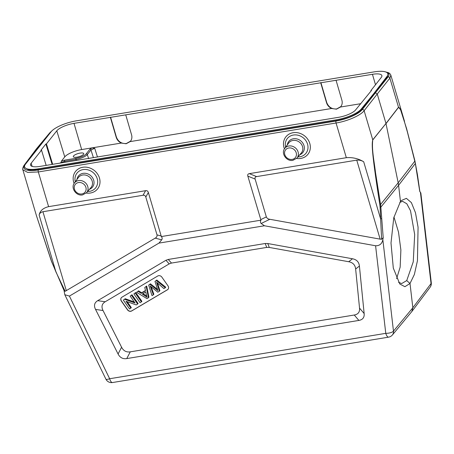 <?xml version="1.0" encoding="UTF-8"?>
<svg xmlns="http://www.w3.org/2000/svg" width="454" height="454" viewBox="0 0 454 454"><rect width="100%" height="100%" fill="white"/><g stroke="black" fill="none" stroke-linecap="round" stroke-linejoin="round"><path stroke-width="0.68" d="M69.417 296.093L64.803 294.714L105.895 379.135A6.203 1.419 -26 0 0 109.647 378.732L69.417 296.093L158.945 243.111L161.703 239.831C162.424 238.725 162.305 237.629 161.335 236.557L260.965 220.179L247.839 176.124C247.441 174.722 247.941 173.893 249.337 173.644L346.334 157.697L336.056 123.006C347.287 121.269 360.697 115.395 364.131 110.719L372.751 139.826A1.549 1.362 39 0 1 372.779 139.946C371.542 149.497 374.317 161.857 375.464 172.248L380.554 204.504L398.181 182.786L398.589 185.306L380.849 207.143L380.554 204.504L379.845 204.828L380.089 207.359L380.849 207.143L383.204 237.692L382.841 239.689C382.001 243.821 379.584 245.847 375.583 245.762L385.775 333.344A6.203 2.219 -6.6 0 0 393.476 331.114A6.203 5.454 39.7 0 1 392.381 334.99L411.886 311.472L412.839 307.778L410.013 283.489L414.36 274.5L417.447 260.755L418.072 227.267L415.484 212.75L411.381 202.615L406.387 198.353L401.211 200.583L400.468 201.474L398.589 185.306L415.359 163.474L419.757 191.435L420.847 192.967M260.965 220.179C260.21 221.535 260.284 222.636 261.181 223.476L264.438 225.774L158.945 243.111M264.438 225.774L375.583 245.762M165.948 260.278L168.252 259.45L265.221 243.509L267.781 243.537L352.491 258.774C356.657 259.569 358.961 261.992 359.409 266.044L364.148 313.532C364.494 317.454 362.735 319.752 358.876 320.428L126.751 358.586C122.864 359.182 119.97 357.65 118.074 353.984L95.544 309.424C93.66 305.604 94.387 302.682 97.712 300.661L165.948 260.278L169.189 263.899L105.203 301.762C101.872 303.788 101.151 306.711 103.03 310.525L121.593 347.236C123.494 350.902 126.388 352.44 130.275 351.844L354.268 315.019C358.132 314.344 359.891 312.04 359.54 308.118L355.641 269.001C355.193 264.949 352.883 262.526 348.717 261.731L269.284 247.441L266.731 247.413L171.493 263.07L169.189 263.899M64.803 294.714L64.054 290.549M65.16 291.292L56.069 272.23L51.574 261.362L36.524 215.939L51.478 261.362L64.19 290.832L65.16 291.292L155.189 238.146C156.619 237.419 157.226 236.335 157.016 234.888L145.808 197.047C145.371 195.651 144.451 195.055 143.044 195.265L42.931 211.723C40.701 212.285 39.441 213.414 39.152 215.111C39.884 210.877 43.034 208.051 48.601 206.644L145.598 190.697C147.005 190.487 147.925 191.083 148.356 192.479L161.335 236.557M399.798 202.353L402.619 201.343L406.824 203.784L410.507 210.735L414.684 234.553L413.248 261.827L406.733 280.578L410.013 283.489L404.917 286.684L399.815 284.022L393.3 268.093L391.002 243.015L393.766 217.784L400.468 201.474M406.733 280.578L401.699 283.551L398.538 282.32M346.334 157.697C352.463 157.186 358.251 158.542 363.688 161.76C361.515 160.472 359.199 159.927 356.748 160.137L256.629 176.595C255.233 176.844 254.734 177.673 255.131 179.075L266.339 216.916C266.969 218.295 268.132 219.089 269.841 219.293L380.146 239.139L381.615 239.269L383.204 237.692M381.615 239.269L380.089 207.359M379.845 204.828C371.122 148.81 371.871 143.918 372.751 139.826L385.979 123.488L372.785 139.94M36.524 215.939L22.842 169.745M24.601 166.941A20.788 6.186 163.5 0 1 25.435 164.24L51.171 131.666A20.788 6.186 163.5 0 1 76.295 120.843L374.034 71.897A20.788 6.186 163.5 0 1 387.829 73.758L388.034 74.45L387.183 77.095L361.253 109.034A20.788 6.186 163.5 0 1 336.13 119.856L38.397 168.803A20.788 6.186 163.5 0 1 24.601 166.941L24.805 167.639L28.716 169.949L38.63 169.597L336.369 120.656C348.32 118.346 356.674 114.68 361.441 109.664L374.556 92.974L375.407 92.832L362.286 109.533A21.718 6.628 163.3 0 1 336.091 121.014L38.357 169.961A21.718 6.628 163.3 0 1 24.76 165.018A1.549 1.368 36.8 0 0 23.943 165.506C22.666 167.957 22.303 169.382 22.848 169.773L27.677 172.412L38.323 171.953L48.601 206.644M24.76 165.018L37.188 148.435L36.411 148.867L23.943 165.506M415.228 162.895L407.363 131.876L403.328 117.87C401.915 113.982 400.445 107.604 398.533 107.365A1.549 1.368 -142.4 0 0 398.504 107.235L389.884 78.133L390.837 75.171L390.304 74.104L388.845 72.85L384.986 71.738M414.752 160.654L414.854 161.102L398.181 182.786L386.014 123.619L398.533 107.365M419.871 191.639L417.47 174.881L414.905 160.852L406.619 128.715L400.507 109.562L398.504 107.235L385.979 123.488L377.251 94.018L389.884 78.133A1.549 1.373 -141.5 0 0 388.039 76.947L375.407 92.832L377.251 94.018L364.131 110.719A1.549 1.356 38.2 0 0 362.286 109.533M36.411 148.867L49.741 132.863A1.549 1.362 -140.2 0 1 50.513 132.432L37.188 148.435L37.693 148.35M387.829 73.758A20.788 6.186 163.5 0 1 386.995 76.459L374.471 92.69M375.498 84.756L372.439 74.297A14.21 4.228 -16.5 0 1 381.871 75.58A14.21 4.228 -16.5 0 1 381.264 77.464L370.918 90.55L371.491 90.46L355.63 109.896A14.21 4.228 -16.5 0 1 338.423 117.342L39.986 166.402A14.21 4.228 -16.5 0 1 30.56 165.143A14.21 4.228 -16.5 0 1 31.161 163.236L32.132 166.402M372.439 74.297L336.056 80.279L341.89 100.226C342.588 102.848 342.123 105.112 340.5 107.025L336.465 109.187L331.602 108.489C329.048 107.269 327.362 105.356 326.545 102.746L320.711 82.798L336.056 80.279M320.711 82.798L125.735 114.851L131.569 134.798C132.279 137.426 131.819 139.696 130.173 141.597L126.138 143.759L121.275 143.061L81.669 149.57A13.961 4.154 163.5 0 0 64.763 156.885L61.392 161.153C61.137 162.6 60.632 163.241 59.883 163.065L64.655 161.312A0.931 0.346 80.7 0 1 64.684 160.137L76.039 158.27A8.399 2.503 163.5 0 0 86.209 153.866L89.869 149.235L92.139 147.851L94.727 148.31L90.965 149.928A0.931 0.817 -141.7 0 0 89.869 149.235M121.275 143.061C118.732 141.835 117.047 139.923 116.218 137.324L110.384 117.376L125.735 114.851M110.384 117.376L74.008 123.357A14.21 4.228 -16.5 0 0 56.795 130.803L46.45 143.89L52.681 164.32M46.16 165.387L41.507 150.149L40.939 150.24L45.882 143.986L46.45 143.89M41.507 150.149L31.161 163.236M52.114 164.41L45.882 143.986M61.392 161.153L64.684 160.137M83.491 154.315A5.431 1.617 -16.5 0 0 83.723 153.588A5.431 1.617 -16.5 0 0 79.098 153.304A5.431 1.617 -16.5 0 0 73.542 155.949A5.431 1.617 -16.5 0 0 73.31 156.675A5.431 1.617 -16.5 0 0 77.935 156.953A5.431 1.617 -16.5 0 0 83.491 154.315M110.572 117.143L116.4 137.091C118.222 141.688 121.53 143.833 126.325 143.521L130.553 141.137M331.602 108.489L130.173 141.597L130.525 141.177M320.893 82.566L326.727 102.513C328.548 107.116 331.857 109.261 336.652 108.949L340.869 106.577M360.504 103.733L340.5 107.025L340.812 106.65M393.953 216.972L398.504 232.085L400.882 250.012L400.156 267.156L396.586 278.671M371.054 91.01L370.918 90.55M157.714 276.015L121.967 297.171A3.104 2.73 -141.7 0 0 121.297 297.756A3.104 2.73 -141.7 0 0 121.343 301.087L127.512 309.866A3.104 2.73 -141.7 0 0 130.741 311.296A3.104 2.73 -141.7 0 0 131.66 310.967L167.407 289.811A3.104 2.73 -141.7 0 0 168.076 289.226A3.104 2.73 -141.7 0 0 168.025 285.895L161.857 277.11A3.104 2.73 -141.7 0 0 158.633 275.686A3.104 2.73 -141.7 0 0 157.714 276.015M168.122 289.17A3.104 2.73 38.3 0 1 167.498 289.697L131.751 310.848A3.104 2.73 38.3 0 1 130.831 311.183A3.104 2.73 38.3 0 1 127.608 309.753L121.439 300.974A3.104 2.73 38.3 0 1 121.343 297.699M146.693 286.026L144.786 287.461L146.693 286.026L148.901 297.149L148.441 297.728L146.965 298.601L136.575 292.319L138.589 290.821L141.665 292.768L145.462 290.52M135.712 292.524L133.885 293.914L135.712 292.524L141.881 301.303L141.421 301.882L140.053 302.693L133.885 293.914M131.949 294.748L130.185 296.104L131.949 294.748L138.124 303.527L136.262 304.94L125.996 301.252L130.843 308.147L131.297 307.568L127.154 301.666M134.333 302.006L125.225 298.732L123.363 300.139L125.225 298.732M159.445 291.218L157.793 292.194L150.206 285.992L153.378 294.805L152.011 295.622L148.668 285.163L149.985 284.386L157.907 290.628L154.979 281.435L156.369 280.606L165.279 287.768L163.877 288.596L156.568 282.229L159.445 291.218L159.899 290.639L157.561 283.154M165.279 287.768L165.738 287.189L156.829 280.027L154.979 281.435M157.459 289.317L150.444 283.807L148.668 285.163M153.378 294.805L153.838 294.226L151.278 287.03M146.233 286.605L148.441 297.728M136.575 292.319L138.589 290.821M138.13 291.4L141.205 293.346L141.665 292.768M141.205 293.346L145.518 290.793L144.786 287.461M146.466 295.219L145.791 291.973L142.289 294.044L147.085 297.222L146.466 295.219M146.665 296.008L142.999 293.625M135.252 293.102L141.421 301.882M131.495 295.327L137.664 304.106M130.843 308.147L129.532 308.919L123.363 300.139M124.765 299.311L135.031 303.005L130.185 296.104M149.985 284.386L150.444 283.807M156.369 280.606L156.829 280.027M105.895 379.135A6.203 6.203 0 0 0 112.484 382.54A6.203 2.304 80.7 0 1 109.647 378.732L385.775 333.344A6.203 2.304 -99.3 0 0 388.613 337.146A6.203 6.203 0 0 0 392.381 334.99M155.189 238.146L161.703 239.831M39.152 215.111L55.99 272.111M430.08 287.28A6.203 5.459 -143.1 0 0 430.097 287.257A6.203 5.459 -143.1 0 0 431.045 283.574L412.839 307.778L393.476 331.114L382.841 239.689M430.074 287.286A6.203 6.203 0 0 0 431.3 282.814A6.203 2.219 -6.6 0 1 431.045 283.574L420.404 192.15M261.181 223.476L269.841 219.293M363.688 161.76L380.605 218.879L381.536 218.595M380.146 239.139L356.748 160.137M38.357 169.961A1.549 0.579 80.7 0 0 38.323 171.953L336.056 123.006A1.549 0.573 -99.3 0 1 336.091 121.014M296.587 158.469A14.057 12.36 -141.7 0 0 299.419 158.588A14.057 12.36 -141.7 0 0 300.718 158.44A14.057 12.36 -141.7 0 0 309.963 144.1A14.057 12.36 -141.7 0 0 294.396 132.562A14.057 12.36 -141.7 0 0 293.097 132.71A14.057 12.36 -141.7 0 0 284.437 148.872M86.26 193.046A14.057 12.36 -141.7 0 0 89.092 193.166A14.057 12.36 -141.7 0 0 90.397 193.018A14.057 12.36 -141.7 0 0 99.636 178.677A14.057 12.36 -141.7 0 0 84.075 167.134A14.057 12.36 -141.7 0 0 82.776 167.282A14.057 12.36 -141.7 0 0 74.11 183.444M256.629 176.595L249.337 173.644M266.339 216.916L260.721 219.628M161.244 235.984L157.016 234.888M42.931 211.723L66.335 290.725M50.513 132.432A21.718 6.299 163.7 0 1 50.933 131.961M416.92 172.929L417.147 173.536M386.394 72.254A21.718 6.299 163.7 0 1 388.039 76.947M387.183 77.095L386.995 76.459M361.253 109.034L361.441 109.664M336.369 120.656L336.13 119.856M38.397 168.803L38.63 169.597M51.943 163.832L52.511 163.741M64.763 156.885L56.795 130.803M76.289 160.438L76.005 159.445A0.931 0.346 -99.3 0 1 76.039 158.27M86.209 153.866A0.931 0.817 38.3 0 1 87.31 154.553A9.33 2.775 163.5 0 1 76.005 159.445L64.655 161.312L64.95 162.299M93.399 157.623L90.965 149.928L87.31 154.553L88.621 158.611M97.457 156.953L94.727 148.31M74.008 123.357L81.669 149.57M145.598 190.697L143.044 195.265M145.808 197.047L148.356 192.479M247.839 176.124L255.131 179.075M297.92 156.931A11.883 10.448 -141.7 0 0 298.766 156.908A11.883 10.448 -141.7 0 0 299.867 156.783A11.883 10.448 -141.7 0 0 307.534 144.117A11.883 10.448 -141.7 0 0 294.527 134.906A11.883 10.448 -141.7 0 0 293.426 135.031A11.883 10.448 -141.7 0 0 285.628 147.215M287.308 144.922A8.961 7.877 38.3 0 1 292.802 138.896A8.961 7.877 38.3 0 1 293.369 138.776A8.961 7.877 38.3 0 1 304.004 145.632A8.961 7.877 38.3 0 1 299.765 154.763M301.32 152.941A8.03 7.065 -141.7 0 0 301.45 144.315A8.03 7.065 -141.7 0 0 292.983 140.434A8.03 7.065 -141.7 0 0 292.472 140.536A8.03 7.065 -141.7 0 0 288.721 142.987L284.709 148.464A7.78 6.844 38.3 0 1 288.84 145.989A7.78 6.844 38.3 0 1 289.51 145.916A7.78 6.844 38.3 0 1 297.239 150.047A7.78 6.844 38.3 0 1 296.916 158.111L301.32 152.941M292.189 159.388A6.231 5.482 38.3 0 1 291.655 159.45A6.231 5.482 38.3 0 1 284.72 154.354A6.231 5.482 38.3 0 1 288.812 147.981A6.231 5.482 38.3 0 1 289.346 147.919A6.231 5.482 38.3 0 1 296.28 153.009A6.231 5.482 38.3 0 1 292.189 159.388M87.599 191.503A11.883 10.448 -141.7 0 0 88.445 191.48A11.883 10.448 -141.7 0 0 89.546 191.361A11.883 10.448 -141.7 0 0 97.207 178.694A11.883 10.448 -141.7 0 0 84.2 169.478A11.883 10.448 -141.7 0 0 83.099 169.603A11.883 10.448 -141.7 0 0 75.302 181.787M76.981 179.495A8.961 7.877 38.3 0 1 82.475 173.468A8.961 7.877 38.3 0 1 83.042 173.354A8.961 7.877 38.3 0 1 93.683 180.204A8.961 7.877 38.3 0 1 89.438 189.341M82.662 175.011A8.03 7.065 -141.7 0 0 82.151 175.113A8.03 7.065 -141.7 0 0 78.4 177.565L74.388 183.041A7.78 6.844 38.3 0 1 78.514 180.567A7.78 6.844 38.3 0 1 79.183 180.488A7.78 6.844 38.3 0 1 86.913 184.625A7.78 6.844 38.3 0 1 86.589 192.683L90.993 187.519A8.03 7.065 -141.7 0 0 91.129 178.887A8.03 7.065 -141.7 0 0 82.662 175.011M78.485 182.553A6.231 5.482 38.3 0 1 79.024 182.491A6.231 5.482 38.3 0 1 85.959 187.587A6.231 5.482 38.3 0 1 81.868 193.96A6.231 5.482 38.3 0 1 81.328 194.023A6.231 5.482 38.3 0 1 74.394 188.932A6.231 5.482 38.3 0 1 78.485 182.553M171.493 263.07L168.252 259.45M265.221 243.509L266.731 247.413M269.284 247.441L267.781 243.537M352.491 258.774L348.717 261.731M355.641 269.001L359.409 266.044M364.148 313.532L359.54 308.118M354.268 315.019L358.876 320.428M126.751 358.586L130.275 351.844M121.593 347.236L118.074 353.984M95.544 309.424L103.03 310.525M105.203 301.762L97.712 300.661M157.697 283.546L157.243 284.13M151.494 287.626L151.034 288.205M430.097 287.257L411.891 311.467M112.484 382.54L388.613 337.146M49.741 132.863L52.176 130.61M420.841 192.933L431.3 282.814M404.508 121.337L390.826 75.148M284.709 148.464C280.72 153.31 286.587 161.732 292.898 160.336L296.916 158.111M74.388 183.041C70.393 187.888 76.266 196.31 82.577 194.914L86.589 192.683"/></g></svg>

